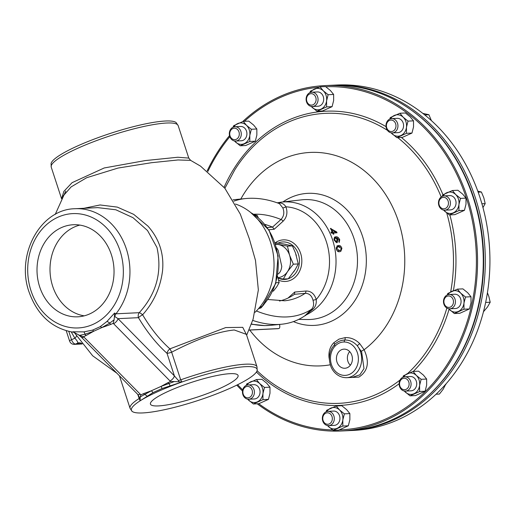 <?xml version="1.0" encoding="UTF-8"?>
<svg xmlns="http://www.w3.org/2000/svg" width="516" height="516" viewBox="0 0 516 516"><rect width="100%" height="100%" fill="white"/><g stroke="black" fill="none" stroke-linecap="round" stroke-linejoin="round"><path stroke-width="0.77" d="M349.687 351.602A8.998 7.514 -92.8 0 0 347.907 361.342A8.998 7.514 -92.8 0 0 350.035 364.947L350.358 365.238M336.98 362.045A9.572 7.992 -92.8 0 0 345.249 368.231A9.572 7.992 -92.8 0 0 351.867 355.35A9.572 7.992 -92.8 0 0 344.327 349.132A9.572 7.992 -92.8 0 0 336.98 362.045M39.687 286.902A46.092 38.5 -92.8 0 0 77.755 316.818A46.092 38.5 -92.8 0 0 111.366 254.652A46.092 38.5 -92.8 0 0 73.291 224.737A46.092 38.5 -92.8 0 0 39.687 286.902M79.825 225.086A46.092 38.5 -92.8 0 0 52.677 286.27A46.092 38.5 -92.8 0 0 84.218 315.837M275.067 242.772L283.342 243.894L292.385 245.893L295.423 252.782L298.287 263.94L295.21 269.61L288.257 278.808L283.31 279.046L278.176 278.182M278.021 277.66A16.693 13.945 -92.8 0 0 281.697 276.666A16.693 13.945 -92.8 0 0 287.502 271.655L283.31 279.046M411.246 110.037A172.273 143.887 87.2 0 1 417.115 114.404A172.273 143.887 87.2 0 1 425.21 398.313M348.171 430.66A172.892 144.403 -92.8 0 0 349.19 430.615L353.815 430.389A172.892 144.403 -92.8 0 0 479.886 197.222A172.892 144.403 -92.8 0 0 337.083 85.011L332.452 85.237A172.892 144.403 -92.8 0 0 331.44 85.288M349.19 430.615A172.892 144.403 -92.8 0 0 475.262 197.447A172.892 144.403 -92.8 0 0 332.452 85.237M229.743 136.398A7.153 5.973 87.2 0 1 234.961 126.749A7.153 5.973 87.2 0 1 240.869 131.393A7.153 5.973 87.2 0 1 235.651 141.042A7.153 5.973 87.2 0 1 229.743 136.398M235.651 141.042L241.282 140.771A7.153 5.973 -92.8 0 0 246.5 131.122A7.153 5.973 -92.8 0 0 240.591 126.478L234.961 126.749M230.065 135.94A5.734 4.786 87.2 0 1 232.768 128.568A5.734 4.786 87.2 0 1 238.979 131.928A5.734 4.786 87.2 0 1 236.276 139.301A5.734 4.786 87.2 0 1 230.065 135.94M399.545 386.452A7.153 5.973 87.2 0 1 404.763 376.803A7.153 5.973 87.2 0 1 410.672 381.447A7.153 5.973 87.2 0 1 405.453 391.096A7.153 5.973 87.2 0 1 399.545 386.452M405.453 391.096L411.084 390.825A7.153 5.973 -92.8 0 0 416.302 381.176A7.153 5.973 -92.8 0 0 410.394 376.532L404.763 376.803M399.868 385.994A5.734 4.786 87.2 0 1 402.57 378.621A5.734 4.786 87.2 0 1 408.788 381.982A5.734 4.786 87.2 0 1 406.079 389.354A5.734 4.786 87.2 0 1 399.868 385.994M242.875 394.585A7.153 5.973 87.2 0 1 248.093 384.942A7.153 5.973 87.2 0 1 254.001 389.58A7.153 5.973 87.2 0 1 248.789 399.229A7.153 5.973 87.2 0 1 242.875 394.585M248.789 399.229L254.42 398.958A7.153 5.973 -92.8 0 0 259.638 389.309A7.153 5.973 -92.8 0 0 253.724 384.665L248.093 384.942M243.204 394.127A5.734 4.786 87.2 0 1 245.906 386.755A5.734 4.786 87.2 0 1 252.118 390.115A5.734 4.786 87.2 0 1 249.415 397.494A5.734 4.786 87.2 0 1 243.204 394.127M386.407 128.265A7.153 5.973 87.2 0 1 391.625 118.616A7.153 5.973 87.2 0 1 397.533 123.26A7.153 5.973 87.2 0 1 392.321 132.909A7.153 5.973 87.2 0 1 386.407 128.265M392.321 132.909L397.952 132.631A7.153 5.973 -92.8 0 0 403.17 122.989A7.153 5.973 -92.8 0 0 397.255 118.345L391.625 118.616M386.736 127.807A5.734 4.786 87.2 0 1 389.438 120.428A5.734 4.786 87.2 0 1 395.649 123.795A5.734 4.786 87.2 0 1 392.947 131.167A5.734 4.786 87.2 0 1 386.736 127.807M438.884 205.536A7.153 5.973 87.2 0 1 444.095 195.886A7.153 5.973 87.2 0 1 450.01 200.53A7.153 5.973 87.2 0 1 444.792 210.18A7.153 5.973 87.2 0 1 438.884 205.536M444.792 210.18L450.423 209.902A7.153 5.973 -92.8 0 0 455.641 200.253A7.153 5.973 -92.8 0 0 449.733 195.616L444.095 195.886M439.206 205.078A5.734 4.786 87.2 0 1 441.909 197.699A5.734 4.786 87.2 0 1 448.12 201.066A5.734 4.786 87.2 0 1 445.418 208.438A5.734 4.786 87.2 0 1 439.206 205.078M443.902 304.156A7.153 5.973 87.2 0 1 449.113 294.507A7.153 5.973 87.2 0 1 455.022 299.151A7.153 5.973 87.2 0 1 449.81 308.794A7.153 5.973 87.2 0 1 443.902 304.156M449.81 308.794L455.441 308.523A7.153 5.973 -92.8 0 0 460.659 298.874A7.153 5.973 -92.8 0 0 454.751 294.23L449.113 294.507M444.224 303.692A5.734 4.786 87.2 0 1 446.927 296.319A5.734 4.786 87.2 0 1 453.138 299.686A5.734 4.786 87.2 0 1 450.436 307.059A5.734 4.786 87.2 0 1 444.224 303.692M322.764 420.998A7.153 5.973 87.2 0 1 327.976 411.349A7.153 5.973 87.2 0 1 333.891 415.993A7.153 5.973 87.2 0 1 328.673 425.635A7.153 5.973 87.2 0 1 322.764 420.998M328.673 425.635L334.303 425.365A7.153 5.973 -92.8 0 0 339.522 415.715A7.153 5.973 -92.8 0 0 333.613 411.071L327.976 411.349M323.087 420.534A5.734 4.786 87.2 0 1 325.79 413.161A5.734 4.786 87.2 0 1 332.001 416.522A5.734 4.786 87.2 0 1 329.298 423.9A5.734 4.786 87.2 0 1 323.087 420.534M306.523 101.858A7.153 5.973 87.2 0 1 311.741 92.209A7.153 5.973 87.2 0 1 317.65 96.853A7.153 5.973 87.2 0 1 312.432 106.502A7.153 5.973 87.2 0 1 306.523 101.858M312.432 106.502L318.069 106.225A7.153 5.973 -92.8 0 0 323.28 96.576A7.153 5.973 -92.8 0 0 317.372 91.938L311.741 92.209M306.852 101.394A5.734 4.786 87.2 0 1 309.555 94.022A5.734 4.786 87.2 0 1 315.766 97.389A5.734 4.786 87.2 0 1 313.064 104.761A5.734 4.786 87.2 0 1 306.852 101.394M255.065 312.29A62.004 51.787 -92.8 0 0 270.436 241.978A62.004 51.787 -92.8 0 0 235.464 204.033M83.837 208.303L100.072 204.962L117.287 207.103L133.683 214.346L147.944 226.105C159.276 238.876 164.14 253.762 162.546 270.771C160.366 287.696 153.729 302.37 142.616 314.779C150.666 328.415 159.76 339.773 169.906 348.855L225.731 327.563L242.746 327.338L246.558 334.878M61.63 198.641L63.861 191.404L72.072 182.677L104.219 167.964L145.248 160.579L177.807 157.245L188.772 158.089L190.617 160.36L178.026 159.966L151.562 162.701L118.067 168.048L86.688 177.71L71.163 186.876L62.771 196.409M51.232 167.126A66.77 11.449 161.9 0 1 93.77 141.642A66.77 11.449 161.9 0 1 166.616 123.021A66.77 11.449 161.9 0 1 178.168 125.633L176.156 122.621A66.132 11.339 161.9 0 0 165.391 121.015A66.132 11.339 161.9 0 0 96.26 138.32A66.132 11.339 161.9 0 0 51.071 163.507L51.232 167.126L61.572 198.757M156.967 247.48L147.505 230.517L132.999 217.681L115.868 209.786L97.75 207.625L75.142 208.722A62.004 51.787 87.2 0 1 126.356 248.964A62.004 51.787 87.2 0 1 115.952 313.812L139.262 312.683C156.438 293.727 162.34 271.99 156.967 247.48M114.094 319.823L114.468 316.321L118.009 318.662L174.402 375.906L167.023 353.331A4.767 2.632 -48.1 0 1 169.906 348.855A4.767 0.6 -115.8 0 1 171.654 352.209L180.684 379.847A66.77 11.449 -18.1 0 1 245.448 364.199A66.77 11.449 -18.1 0 1 256.994 366.818L246.39 334.362L234.264 329.982C217.752 331.64 196.886 339.051 171.654 352.209A4.767 0.819 -18.1 0 1 167.023 353.331C156.464 343.817 146.944 331.93 138.462 317.675L118.009 318.662A4.767 2.354 135.4 0 1 113.578 323.687L113.23 323.319L114.094 319.823L109.727 323.113L101.891 327.557L93.699 331.24L86.024 335.555A4.767 2.49 -114.2 0 1 85.005 334.233L79.516 335.381L83.908 337.032A4.767 2.354 135.4 0 1 81.231 337.025L78.322 334.697L79.516 335.381M119.454 375.854L130.058 408.304A66.77 11.449 -18.1 0 1 139.146 398.533L137.817 394.463M245.68 366.657A66.132 11.339 -18.1 0 1 257.155 370.436A66.132 11.339 -18.1 0 1 211.973 395.624A66.132 11.339 -18.1 0 1 142.835 412.929A66.132 11.339 -18.1 0 1 132.07 411.317A66.132 11.339 -18.1 0 1 140.991 400.287A66.132 11.339 -18.1 0 1 180.432 382.55A66.132 11.339 -18.1 0 1 245.68 366.657M147.105 396.256A4.767 3.367 -129.2 0 0 144.396 394.418A4.767 2.49 -114.2 0 1 143.474 393.676L151.285 390.799L160.998 386.426L174.344 381.55L170.557 381.492L169.977 380.924A4.767 2.354 135.4 0 0 174.402 375.906L178.407 380.544A4.767 0.819 -18.1 0 0 180.684 379.847L182.013 381.969L162.056 388.542L152.968 392.631L140.133 400.809L139.146 398.533A4.767 0.819 -18.1 0 0 139.797 397.913L137.63 394.269A4.767 2.354 135.4 0 0 140.307 394.269L140.855 394.856L140.268 396.881L151.285 390.799A4.767 2.844 -123.8 0 1 152.968 392.631M230.097 373.668A46.092 7.901 161.9 0 0 179.813 386.523A46.092 7.901 161.9 0 0 150.446 404.112A46.092 7.901 161.9 0 0 158.418 405.918A46.092 7.901 161.9 0 0 208.703 393.063A46.092 7.901 161.9 0 0 238.07 375.474A46.092 7.901 161.9 0 0 230.097 373.668M341.437 430.989L347.158 430.712A172.892 144.403 -92.8 0 0 473.23 197.544A172.892 144.403 -92.8 0 0 330.421 85.334L324.706 85.611A172.892 144.403 87.2 0 1 467.509 197.821A172.892 144.403 87.2 0 1 385.987 420.205A172.892 144.403 87.2 0 1 341.437 430.989A172.892 144.403 87.2 0 1 257.226 403.789M207.174 170.899A172.892 144.403 87.2 0 1 229.53 135.618M242.707 121.576A172.892 144.403 87.2 0 1 280.156 96.395A172.892 144.403 87.2 0 1 324.706 85.611M242.514 391.044A172.892 144.403 87.2 0 1 236.792 385.123M352.176 377.422L359.865 374.81L363.993 368.605L361.652 351.912L357.182 345.623C353.602 341.798 349.461 339.928 344.772 340.018C340.792 340.167 337.374 341.708 334.516 344.63A2.367 1.013 43.2 0 0 335.045 346.126A16.712 13.958 -92.8 0 0 331.427 364.548A16.712 13.958 -92.8 0 0 349.538 374.345A16.712 13.958 -92.8 0 0 357.42 352.854A16.712 13.958 -92.8 0 0 344.237 341.992A2.367 1.296 -89.7 0 1 344.772 340.018A2.367 1.148 86.7 0 0 345.12 337.632C350.499 337.361 355.337 339.315 359.639 343.501A2.367 0.4 -44.1 0 1 357.182 345.623A19.079 15.931 87.2 0 1 360.561 351.964A19.079 15.931 87.2 0 1 346.649 377.693C337.503 377.777 331.872 370.501 330.479 365.218C328.621 359.078 329.163 353.286 332.117 347.836L332.098 347.868M359.639 343.501L364.103 349.751A106.857 89.249 -92.8 0 0 394.869 211.928A106.857 89.249 -92.8 0 0 282.774 159.089A106.857 89.249 -92.8 0 0 240.804 199.028M361.284 351.202L364.103 349.751C369.746 362.058 368.005 371.178 358.884 377.119L346.3 377.706M249.744 330.059A106.857 89.249 -92.8 0 0 330.343 364.773M251.466 323.983L253.421 324.416A174.202 91.022 -114.2 0 0 270.835 325.306L281.459 324.248A177.659 92.828 -114.2 0 0 304.969 315.708L311.574 309.258C313.644 307.091 314.115 304.079 312.999 300.228L316.231 299.544C316.592 303.756 315.45 307.02 312.793 309.323L305.001 315.689M338.451 245.558L337.29 245.816L336.271 248.783C336.987 251.099 338.096 252.072 339.586 251.698L340.773 251.427L341.915 248.402C341.108 246.113 339.96 245.165 338.451 245.558L337.529 245.971L340.141 246.887M333.252 234.193L333.82 234.154A58.908 49.201 -92.8 0 0 333.33 233.045L337.045 232.793A59.134 49.394 -92.8 0 0 336.651 231.929L330.414 228.414A58.876 49.175 87.2 0 1 332.252 231.981L330.962 232.065A58.798 49.11 87.2 0 1 331.472 233.168L332.762 233.084A58.876 49.175 87.2 0 1 333.252 234.193M339.154 242.423L339.734 239.766C338.586 237.431 337.225 236.457 335.652 236.85L334.716 237.063L334.058 240.03L336.774 242.707L337.193 242.604L337.748 239.934L336.477 237.979L339.154 239.759L338.812 241.249A59.056 49.323 87.2 0 1 339.154 242.423L339.296 242.365M329.414 357.311A2.367 0.522 -6.1 0 0 329.002 357.285C328.544 351.344 330.163 346.481 333.852 342.701L338.986 339.115L345.12 337.632M270.835 325.306L264.45 325.609L252.447 324.37A4.767 3.922 -78.4 0 0 253.421 324.416L264.792 325.609M278.079 203.136A2.367 1.451 83.3 0 0 278.085 203.13C281.285 202.478 283.89 203.697 285.916 206.8C287.87 212.476 286.922 217.294 283.071 221.248L274.177 229.265L272.532 227.098L280.981 219.474C283.974 216.281 284.587 212.424 282.82 207.896L279.446 203.639C267.856 199.228 256.587 197.531 245.642 198.544A174.202 91.022 65.8 0 0 233.832 201.169M267.327 227.575L272.532 227.098A153.813 80.367 65.8 0 0 264.869 224.363M245.642 198.544L235.025 199.602A177.659 92.828 65.8 0 0 233.032 199.834M259.284 307.755L262.38 306.123L275.705 283.497L278.105 255.923L269.036 230.13L250.647 212.45M312.999 300.228C311.78 295.61 309.155 293.314 305.124 293.34L294.494 294.301A153.813 80.367 -114.2 0 1 279.472 301.022M264.031 304.375L260.986 307.917L258.51 308.665M281.459 324.248A177.659 92.828 -114.2 0 1 252.717 320.404M344.237 341.992C340.728 341.998 337.664 343.379 335.045 346.126M331.124 232.413L332.252 231.981M330.511 228.588L330.988 228.375M330.898 229.304L331.22 229.497M335.039 231.903L335.723 232.348L336.651 231.929M335.723 232.348A59.134 49.394 87.2 0 1 335.961 232.864M332.846 233.264L333.33 233.045M332.82 231.942A58.908 49.201 -92.8 0 0 331.524 229.362L335.335 231.774L331.891 232.361L335.335 231.774M331.046 229.575L331.524 229.362M339.218 240.005L339.734 239.766M334.31 237.321L335.652 236.85M334.723 237.27L337.612 238.179M337.212 240.172L337.748 239.934M337.006 241.243L336.664 242.707M336.071 238.16L336.477 237.979M334.626 239.985L335.194 238.179L335.916 238.005L337.116 239.785L336.387 241.527L334.626 239.985L334.123 240.217M335.194 238.179L333.813 238.94M335.465 241.946L336.722 241.456L335.465 241.946M336.877 246.061L337.529 245.971M341.373 248.648L341.915 248.402M339.399 250.454L336.845 248.744L337.522 247.016L338.722 246.764L341.34 248.441L340.612 250.195L338.477 250.866L340.612 250.195M336.309 248.983L336.845 248.744M337.051 250.724L338.477 250.866M337.522 247.016L336.168 247.732M333.852 342.701A2.367 1.2 44.5 0 1 334.516 344.63L332.117 347.836M260.986 307.917A2.367 1.4 70.3 0 1 261.264 307.001A56.038 46.808 -92.8 0 0 251.118 212.831M304.969 315.708L305.627 315.521L304.969 315.708M305.24 315.392A2.367 2.18 -139.4 0 1 306.046 314.992A58.708 49.033 87.2 0 0 334.439 246.713A58.708 49.033 87.2 0 0 281.53 202.104L301.796 199.827A60.004 50.117 -92.8 0 1 356.021 246.132A60.004 50.117 -92.8 0 1 325.712 315.734A60.004 50.117 -92.8 0 1 307.594 319.527L298.706 319.391M287.999 298.087L294.7 292.05L294.559 294.255M267.901 299.499L284.703 300.796A157.206 82.141 -114.2 0 0 305.124 293.34A2.367 1.303 84.8 0 0 305.885 291.03C310.993 290.953 314.444 293.791 316.231 299.544A53.941 45.053 -92.8 0 0 326.383 241.785A53.941 45.053 -92.8 0 0 285.916 206.8A2.367 0.516 157.3 0 1 282.82 207.896M253.653 214.25A157.206 82.141 65.8 0 1 280.981 219.474A2.367 1.077 -132 0 1 283.071 221.248M170.061 385.923A4.767 1.38 -103.2 0 0 168.867 383.414A4.767 2.49 -114.2 0 1 167.939 382.666L160.998 386.426A4.767 2.07 -105.7 0 1 162.056 388.542M113.23 323.319L110.746 324.435A4.767 2.49 -114.2 0 1 109.727 323.113A4.767 2.67 -137 0 0 106.928 321.487L114.591 313.044L115.952 313.812A4.767 3.986 -92.8 0 0 114.926 316.302M110.746 324.435L101.891 327.557A4.767 2.838 -123.6 0 0 100.156 326.699L106.928 321.487M92.525 330.13A4.767 2.083 -105.8 0 1 93.699 331.24L85.005 334.233A4.767 2.032 -93.4 0 0 83.844 331.878L92.525 330.13L100.156 326.699M140.268 396.881L140.146 398.81L139.797 397.913M140.146 398.81L140.133 400.809M182.013 381.969L174.344 381.55M178.407 380.544L178.697 381.466M74.627 332.407L72.904 331.794L78.322 334.697M72.904 331.794L83.844 331.878M75.142 208.722C40.261 209.045 15.583 255.02 29.109 292.153C37.616 315.624 52.716 329.04 74.401 332.401L74.633 332.446M114.468 316.321L114.591 313.044M82.205 343.953L79.503 343.869L77.761 343.082C78.039 342.243 77.078 340.618 74.865 338.212L71.273 331.969M142.616 314.779A4.767 0.851 -30.6 0 0 138.462 317.675A4.767 3.986 -92.8 0 1 139.262 312.683A4.767 1.213 -137.4 0 1 142.616 314.779M81.754 343.637A4.767 4.579 -71.2 0 0 79.503 343.869L75.6 344.056A4.767 2.49 -114.2 0 1 71.518 339.722A4.767 0.819 161.9 0 0 69.608 341.076A4.767 4.767 0 0 0 74.368 344.353A4.767 3.986 87.2 0 0 75.6 344.056L77.761 343.082A4.767 4.644 -59.2 0 1 81.573 343.398M81.67 343.456A4.767 4.644 -59.2 0 0 81.663 343.456L82.025 343.708M68.822 331.472L71.518 339.722L74.865 338.212A4.767 1.458 148 0 0 76.349 335.948M276.595 247.899A16.518 8.895 -106.9 0 1 278.156 250.331L281.768 266.346A16.518 8.895 -106.9 0 1 277.866 274.119M277.808 328.692A2.367 1.296 -97 0 1 277.756 328.698A2.367 1.296 -97 0 1 277.698 328.705L249.022 330.092M277.698 328.705L278.711 328.576A2.367 1.296 83 0 0 278.769 328.576A2.367 1.296 83 0 0 279.775 326.164L279.601 324.435M278.711 328.576L249.06 330.014M254.388 214.746L257.2 215.411L258.258 217.675M255.459 215.495L257.2 215.411M272.751 291.101L273.416 291.069L276.75 286.799L279.15 282.575L275.937 282.729M277.511 276.195L279.15 282.575M311.303 106.425A10.72 8.953 -92.8 0 0 312.141 107.347A10.72 8.953 -92.8 0 0 321.004 109.121A10.72 8.953 -92.8 0 0 326.583 100.852A10.72 8.953 -92.8 0 0 323.3 90.816A10.72 8.953 -92.8 0 0 314.438 89.042A10.72 8.953 -92.8 0 0 310.626 92.39M328.131 94.712L333.626 94.447L330.363 90.468L325.531 86.572L320.036 86.836L323.3 90.816L328.131 94.712L326.583 100.852L326.602 106.915L316.972 111.25L311.225 106.412M320.036 86.836L310.413 91.171L309.91 92.648M333.626 94.447L333.646 100.51L332.091 106.651L326.602 106.915M332.091 106.651L322.468 110.985L316.972 111.25M327.544 425.565A10.72 8.953 -92.8 0 0 328.376 426.487A10.72 8.953 -92.8 0 0 337.238 428.261A10.72 8.953 -92.8 0 0 342.817 419.992A10.72 8.953 -92.8 0 0 339.534 409.949A10.72 8.953 -92.8 0 0 330.679 408.182A10.72 8.953 -92.8 0 0 326.86 411.529M344.372 413.851L349.861 413.587L346.597 409.607L341.766 405.711L336.277 405.976L339.534 409.949L344.372 413.851L342.817 419.992L342.837 426.055L333.213 430.389L327.466 425.552M336.277 405.976L326.647 410.304L326.144 411.787M349.861 413.587L349.88 419.65L348.326 425.79L342.837 426.055M348.326 425.79L338.702 430.118L333.213 430.389M448.675 308.723A10.72 8.953 -92.8 0 0 449.513 309.645A10.72 8.953 -92.8 0 0 458.376 311.419A10.72 8.953 -92.8 0 0 463.955 303.15A10.72 8.953 -92.8 0 0 460.672 293.107A10.72 8.953 -92.8 0 0 451.81 291.34A10.72 8.953 -92.8 0 0 447.998 294.688M465.509 297.01L470.998 296.745L467.735 292.765L462.904 288.87L457.415 289.134L460.672 293.107L465.509 297.01L463.955 303.15L463.974 309.213L454.351 313.547L448.604 308.71M457.415 289.134L447.785 293.462L447.282 294.946M470.998 296.745L471.018 302.808L469.463 308.949L463.974 309.213M469.463 308.949L459.84 313.276L454.351 313.547M443.663 210.102A10.72 8.953 -92.8 0 0 444.495 211.025A10.72 8.953 -92.8 0 0 453.358 212.798A10.72 8.953 -92.8 0 0 458.937 204.53A10.72 8.953 -92.8 0 0 455.654 194.493A10.72 8.953 -92.8 0 0 446.798 192.72A10.72 8.953 -92.8 0 0 442.98 196.067M460.491 198.389L465.98 198.125L462.717 194.151L457.885 190.249L452.397 190.514L455.654 194.493L460.491 198.389L458.937 204.53L458.956 210.593L449.333 214.927L443.586 210.089M452.397 190.514L442.767 194.848L442.264 196.325M465.98 198.125L466 204.188L464.445 210.328L458.956 210.593M464.445 210.328L454.822 214.662L449.333 214.927M391.186 132.831A10.72 8.953 -92.8 0 0 392.025 133.754A10.72 8.953 -92.8 0 0 400.887 135.527A10.72 8.953 -92.8 0 0 406.466 127.259A10.72 8.953 -92.8 0 0 403.183 117.222A10.72 8.953 -92.8 0 0 394.321 115.449A10.72 8.953 -92.8 0 0 390.509 118.796M408.014 121.118L413.51 120.854L410.246 116.88L405.415 112.978L399.919 113.243L403.183 117.222L408.014 121.118L406.466 127.259L406.485 133.328L396.856 137.656L391.115 132.818M399.919 113.243L390.296 117.577L389.793 119.054M413.51 120.854L413.529 126.917L411.974 133.057L406.485 133.328M411.974 133.057L402.351 137.391L396.856 137.656M247.654 399.158A10.72 8.953 -92.8 0 0 248.493 400.081A10.72 8.953 -92.8 0 0 257.355 401.854A10.72 8.953 -92.8 0 0 262.934 393.585A10.72 8.953 -92.8 0 0 259.651 383.543A10.72 8.953 -92.8 0 0 250.789 381.769A10.72 8.953 -92.8 0 0 246.977 385.123M264.482 387.445L269.978 387.174L266.714 383.201L261.883 379.305L256.387 379.57L259.651 383.543L264.482 387.445L262.934 393.585L262.954 399.648L253.33 403.983L247.583 399.145M256.387 379.57L246.764 383.898L246.261 385.381M269.978 387.174L269.997 393.244L268.443 399.384L262.954 399.648M268.443 399.384L258.819 403.712L253.33 403.983M404.325 391.025A10.72 8.953 -92.8 0 0 405.163 391.947A10.72 8.953 -92.8 0 0 414.019 393.714A10.72 8.953 -92.8 0 0 419.598 385.446A10.72 8.953 -92.8 0 0 416.322 375.409A10.72 8.953 -92.8 0 0 407.459 373.636A10.72 8.953 -92.8 0 0 403.641 376.983M421.153 379.305L426.642 379.041L423.384 375.067L418.547 371.165L413.058 371.43L416.322 375.409L421.153 379.305L419.598 385.446L419.624 391.515L409.994 395.843L404.247 391.005M413.058 371.43L403.428 375.764L402.932 377.248M426.642 379.041L426.661 385.104L425.113 391.244L419.624 391.515M425.113 391.244L415.483 395.578L409.994 395.843M234.522 140.971A10.72 8.953 -92.8 0 0 235.361 141.894A10.72 8.953 -92.8 0 0 244.216 143.667A10.72 8.953 -92.8 0 0 249.796 135.398A10.72 8.953 -92.8 0 0 246.519 125.356A10.72 8.953 -92.8 0 0 237.657 123.582A10.72 8.953 -92.8 0 0 233.838 126.936M251.35 129.258L256.839 128.987L253.582 125.014L248.744 121.112L243.255 121.383L246.519 125.356L251.35 129.258L249.796 135.398L249.815 141.461L240.192 145.789L234.445 140.952M243.255 121.383L233.625 125.711L233.122 127.194M256.839 128.987L256.858 135.057L255.31 141.197L249.815 141.461M255.31 141.197L245.68 145.525L240.192 145.789M422.836 113.397L428.919 114.733L431.344 120.505M424.778 114.939L428.919 114.733M487.414 292.74L488.833 296.397L490.2 302.221L487.504 306.968L483.44 311.78M485.633 302.44L490.2 302.221M445.785 384.136L443.154 389.264L439.406 394.063L436.02 394.23M445.424 384.536L445.843 384.517M477.797 191.159L481.396 192.004L483.815 197.776L485.182 203.601L482.97 207.613M478.151 192.165L481.396 192.004M481.899 203.762L485.182 203.601M275.447 243.9L287.438 246.132L289.566 255.194L293.34 264.186L287.502 271.655A16.693 13.945 -92.8 0 0 289.566 255.194A16.693 13.945 -92.8 0 0 278.653 244.578A16.693 13.945 -92.8 0 0 275.596 244.371M293.34 264.186L298.287 263.94M287.438 246.132L292.385 245.893M120.028 250.757A57.231 47.801 -92.8 0 0 58.005 217.184A57.231 47.801 -92.8 0 0 31.018 290.798A57.231 47.801 -92.8 0 0 93.041 324.37A57.231 47.801 -92.8 0 0 120.028 250.757M288.315 278.737A18.763 15.674 -92.8 0 0 289.528 278.259A18.763 15.674 -92.8 0 0 298.422 254.272A18.763 15.674 -92.8 0 0 278.292 243.004M275.292 242.765A20.821 17.389 87.2 0 1 278.066 241.159A20.821 17.389 87.2 0 1 300.628 253.375A20.821 17.389 87.2 0 1 290.811 280.156A20.821 17.389 87.2 0 1 278.698 280.182M319.069 87.185A171.718 143.422 -92.8 0 0 280.343 97.505A171.718 143.422 -92.8 0 0 244.436 121.325M229.852 136.714A171.718 143.422 -92.8 0 0 207.877 171.454M237.663 384.691A171.718 143.422 -92.8 0 0 242.714 389.915M258.774 403.718A171.718 143.422 -92.8 0 0 332.568 429.931M339.309 429.899A171.718 143.422 -92.8 0 0 385.458 419.115A171.718 143.422 -92.8 0 0 473.172 225.066A171.718 143.422 -92.8 0 0 325.77 86.74M257.084 370.701A145.157 121.241 -92.8 0 0 376.615 394.269A145.157 121.241 -92.8 0 0 400.068 380.002M407.569 373.59A145.157 121.241 -92.8 0 0 446.862 308.033M450.674 291.869A145.157 121.241 -92.8 0 0 446.727 212.985M441.186 196.97A145.157 121.241 -92.8 0 0 397.707 137.617M387.458 130.355A145.157 121.241 -92.8 0 0 287.76 122.415A145.157 121.241 -92.8 0 0 234.793 169.829L224.886 188.288M224.079 187.302A147.266 123.001 87.2 0 1 287.825 120.402A147.266 123.001 87.2 0 1 386.058 126.665M401.377 137.437A147.266 123.001 87.2 0 1 442.954 194.732M449.842 214.901A147.266 123.001 87.2 0 1 453.416 290.65M449.094 309.226A147.266 123.001 87.2 0 1 413.31 371.423M399.132 383.756A147.266 123.001 87.2 0 1 377.976 396.217A147.266 123.001 87.2 0 1 256.42 372.023M278.511 278.24A18.763 15.674 -92.8 0 0 288.083 278.814M282.916 201.943A66.106 55.212 87.2 0 1 290.863 197.46A66.106 55.212 87.2 0 1 362.496 236.238A66.106 55.212 87.2 0 1 331.33 321.268A66.106 55.212 87.2 0 1 293.449 321.603M293.63 271.951A16.712 13.958 -92.8 0 0 294.455 270.719M296.352 255.626A16.712 13.958 -92.8 0 0 295.861 254.13M285.851 244.397A16.712 13.958 -92.8 0 0 284.535 244.132M329.46 360.065L329.002 357.285M294.7 292.05L305.885 291.03M274.177 229.265L268.797 229.755M312.793 309.323A2.367 1.238 -132.7 0 0 311.574 309.258A174.202 91.022 -114.2 0 1 256.407 310.961M140.855 394.856L143.474 393.676M167.939 382.666L170.557 381.492M86.024 335.555L83.547 336.671M83.908 337.032L140.307 394.269M169.977 380.924L113.578 323.687M350.745 364.689A110.65 92.422 87.2 0 1 350.035 364.947M246.661 335.187L253.098 319.217L258.348 289.986L255.497 260.451L249.241 238.54L240.282 214.076L224.847 188.237L200.518 166.12L190.61 160.353M178.168 125.633L188.772 158.089M257.155 370.436L256.994 366.818M352.254 377.422L346.649 377.693M281.53 202.104L277.182 202.82M252.447 324.37L251.408 324.145M69.608 341.076L66.248 330.801M81.231 337.025L137.63 394.269M132.07 411.317L130.058 408.304M82.018 343.985L74.368 344.353M65.751 191.12L55.225 214.43M74.162 332.375L92.661 355.788L116.874 373.203M277.756 328.698L278.769 328.576"/></g></svg>
